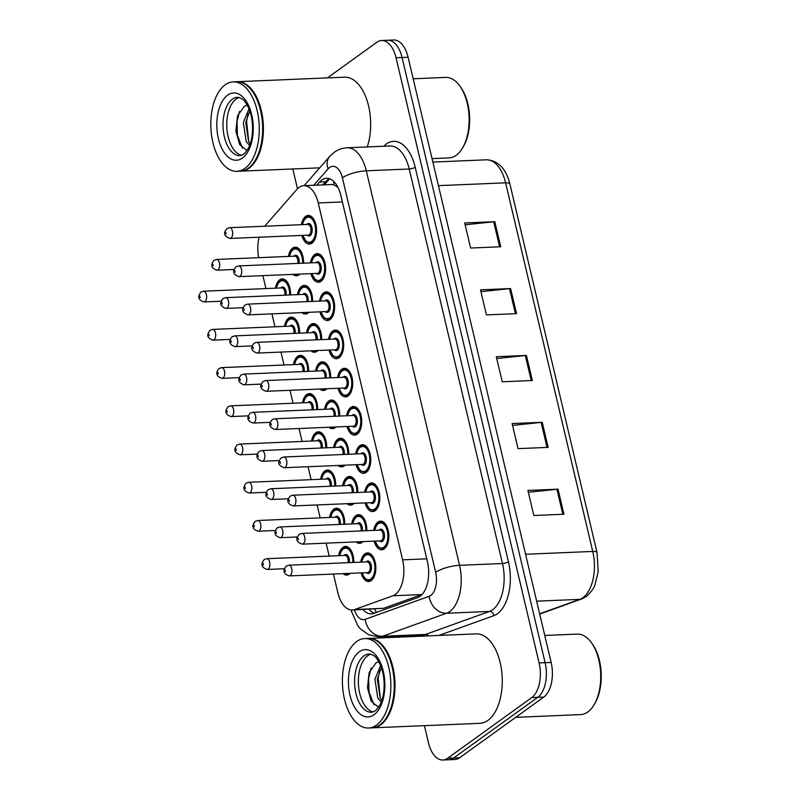 <?xml version="1.0" encoding="UTF-8"?>
<svg xmlns="http://www.w3.org/2000/svg" width="800" height="800" viewBox="0 0 800 800"><rect width="100%" height="100%" fill="white"/><g stroke="black" fill="none" stroke-linecap="round" stroke-linejoin="round"><path stroke-width="1.2" d="M275.41 288.18A14.33 7.74 87.6 0 1 279.64 279.87A14.33 7.74 87.6 0 1 282.2 278.93A14.33 7.74 87.6 0 1 290.54 294.93M284.44 326.39A14.33 7.74 87.6 0 1 288.67 318.08A14.33 7.74 87.6 0 1 291.23 317.15A14.33 7.74 87.6 0 1 299.58 333.15M302.51 402.82A14.33 7.74 87.6 0 1 306.74 394.52A14.33 7.74 87.6 0 1 309.3 393.58A14.33 7.74 87.6 0 1 317.64 409.58M311.54 441.04A14.33 7.74 87.6 0 1 315.78 432.73A14.33 7.74 87.6 0 1 318.33 431.79A14.33 7.74 87.6 0 1 326.68 447.8M320.58 479.26A14.33 7.74 87.6 0 1 324.81 470.95A14.33 7.74 87.6 0 1 327.37 470.01A14.33 7.74 87.6 0 1 335.71 486.01M329.61 517.47A14.33 7.74 87.6 0 1 333.84 509.16A14.33 7.74 87.6 0 1 336.4 508.22A14.33 7.74 87.6 0 1 344.74 524.23M293.48 364.61A14.33 7.74 87.6 0 1 297.71 356.3A14.33 7.74 87.6 0 1 300.27 355.36A14.33 7.74 87.6 0 1 308.61 371.37M350.09 573.35A14.33 7.74 87.6 0 1 349.2 574.13A14.33 7.74 87.6 0 1 346.64 575.06A14.33 7.74 87.6 0 1 343.06 573.65M338.64 555.69A14.33 7.74 87.6 0 1 342.88 547.38A14.33 7.74 87.6 0 1 345.44 546.44A14.33 7.74 87.6 0 1 353.78 562.44M299.86 274.09A14.33 7.74 87.6 0 1 298.97 274.87A14.33 7.74 87.6 0 1 296.42 275.8A14.33 7.74 87.6 0 1 292.83 274.39M288.42 256.43A14.33 7.74 87.6 0 1 292.65 248.12A14.33 7.74 87.6 0 1 295.21 247.18A14.33 7.74 87.6 0 1 303.55 263.18M308.9 312.31A14.33 7.74 87.6 0 1 308.01 313.08A14.33 7.74 87.6 0 1 305.45 314.02A14.33 7.74 87.6 0 1 301.87 312.6M297.45 294.64A14.33 7.74 87.6 0 1 301.69 286.33A14.33 7.74 87.6 0 1 304.24 285.4A14.33 7.74 87.6 0 1 312.59 301.4M317.93 350.52A14.33 7.74 87.6 0 1 317.04 351.3A14.33 7.74 87.6 0 1 314.48 352.24A14.33 7.74 87.6 0 1 310.9 350.82M306.49 332.86A14.33 7.74 87.6 0 1 310.72 324.55A14.33 7.74 87.6 0 1 313.28 323.61A14.33 7.74 87.6 0 1 321.62 339.62M336 426.96A14.33 7.74 87.6 0 1 335.11 427.73A14.33 7.74 87.6 0 1 332.55 428.67A14.33 7.74 87.6 0 1 328.97 427.25M324.55 409.29A14.33 7.74 87.6 0 1 328.79 400.98A14.33 7.74 87.6 0 1 331.35 400.04A14.33 7.74 87.6 0 1 339.69 416.05M326.97 388.74A14.33 7.74 87.6 0 1 326.08 389.51A14.33 7.74 87.6 0 1 323.52 390.45A14.33 7.74 87.6 0 1 319.94 389.04M315.52 371.07A14.33 7.74 87.6 0 1 319.75 362.77A14.33 7.74 87.6 0 1 322.31 361.83A14.33 7.74 87.6 0 1 330.65 377.83M363.1 541.6A14.33 7.74 87.6 0 1 362.21 542.38A14.33 7.74 87.6 0 1 359.65 543.32A14.33 7.74 87.6 0 1 356.07 541.9M351.66 523.94A14.33 7.74 87.6 0 1 355.89 515.63A14.33 7.74 87.6 0 1 358.45 514.69A14.33 7.74 87.6 0 1 366.79 530.69M354.07 503.39A14.33 7.74 87.6 0 1 353.18 504.16A14.33 7.74 87.6 0 1 350.62 505.1A14.33 7.74 87.6 0 1 347.04 503.68M342.62 485.72A14.33 7.74 87.6 0 1 346.85 477.41A14.33 7.74 87.6 0 1 349.41 476.47A14.33 7.74 87.6 0 1 357.76 492.48M345.03 465.17A14.33 7.74 87.6 0 1 344.14 465.95A14.33 7.74 87.6 0 1 341.58 466.88A14.33 7.74 87.6 0 1 338 465.47M333.59 447.51A14.33 7.74 87.6 0 1 337.82 439.2A14.33 7.74 87.6 0 1 340.38 438.26A14.33 7.74 87.6 0 1 348.72 454.26M360.69 562.15A14.33 7.74 87.6 0 1 364.92 553.84A14.33 7.74 87.6 0 1 367.48 552.91A14.33 7.74 87.6 0 1 375.6 564.46A14.33 7.74 87.6 0 1 371.24 580.59A14.33 7.74 87.6 0 1 368.69 581.53A14.33 7.74 87.6 0 1 361.14 572.89M301.43 224.68A14.33 7.74 87.6 0 1 305.66 216.37A14.33 7.74 87.6 0 1 308.22 215.43A14.33 7.74 87.6 0 1 316.34 226.99A14.33 7.74 87.6 0 1 311.99 243.12A14.33 7.74 87.6 0 1 309.43 244.06A14.33 7.74 87.6 0 1 301.88 235.41M310.46 262.89A14.33 7.74 87.6 0 1 314.7 254.58A14.33 7.74 87.6 0 1 317.25 253.65A14.33 7.74 87.6 0 1 325.37 265.2A14.33 7.74 87.6 0 1 321.02 281.33A14.33 7.74 87.6 0 1 318.46 282.27A14.33 7.74 87.6 0 1 310.92 273.63M319.5 301.11A14.33 7.74 87.6 0 1 323.73 292.8A14.33 7.74 87.6 0 1 326.29 291.86A14.33 7.74 87.6 0 1 334.41 303.42A14.33 7.74 87.6 0 1 330.05 319.55A14.33 7.74 87.6 0 1 327.49 320.49A14.33 7.74 87.6 0 1 319.95 311.84M337.57 377.54A14.33 7.74 87.6 0 1 341.8 369.23A14.33 7.74 87.6 0 1 344.36 368.29A14.33 7.74 87.6 0 1 352.48 379.85A14.33 7.74 87.6 0 1 348.12 395.98A14.33 7.74 87.6 0 1 345.56 396.92A14.33 7.74 87.6 0 1 338.02 388.27M328.53 339.32A14.33 7.74 87.6 0 1 332.76 331.02A14.33 7.74 87.6 0 1 335.32 330.08A14.33 7.74 87.6 0 1 343.44 341.63A14.33 7.74 87.6 0 1 339.09 357.76A14.33 7.74 87.6 0 1 336.53 358.7A14.33 7.74 87.6 0 1 328.98 350.06M364.67 492.19A14.33 7.74 87.6 0 1 368.9 483.88A14.33 7.74 87.6 0 1 371.46 482.94A14.33 7.74 87.6 0 1 379.58 494.5A14.33 7.74 87.6 0 1 375.22 510.63A14.33 7.74 87.6 0 1 372.66 511.57A14.33 7.74 87.6 0 1 365.12 502.92M355.63 453.97A14.33 7.74 87.6 0 1 359.87 445.66A14.33 7.74 87.6 0 1 362.42 444.72A14.33 7.74 87.6 0 1 370.54 456.28A14.33 7.74 87.6 0 1 366.19 472.41A14.33 7.74 87.6 0 1 363.63 473.35A14.33 7.74 87.6 0 1 356.08 464.71M346.6 415.76A14.33 7.74 87.6 0 1 350.83 407.45A14.33 7.74 87.6 0 1 353.39 406.51A14.33 7.74 87.6 0 1 361.51 418.06A14.33 7.74 87.6 0 1 357.15 434.2A14.33 7.74 87.6 0 1 354.6 435.13A14.33 7.74 87.6 0 1 347.05 426.49M373.7 530.4A14.33 7.74 87.6 0 1 377.93 522.09A14.33 7.74 87.6 0 1 380.49 521.16A14.33 7.74 87.6 0 1 388.61 532.71A14.33 7.74 87.6 0 1 384.26 548.84A14.33 7.74 87.6 0 1 381.7 549.78A14.33 7.74 87.6 0 1 374.15 541.14M333.43 574.05L337.85 592.74A26.86 14.51 -92.4 0 0 352.26 610L383.64 608.3L422.12 594.45M352.26 610A26.86 14.51 -92.4 0 0 354.66 609.52L392.86 595.77A26.86 14.51 -92.4 0 0 395.25 594.49A26.86 14.51 -92.4 0 0 402.6 559.84L318.24 202.95A26.86 14.51 -92.4 0 0 303.83 185.69A26.86 14.51 -92.4 0 0 296.82 189.5L264.72 226.22M337.92 187.28A8.95 4.84 -92.4 0 0 337.7 187.25L334.09 184.95L331.77 184.52L303.83 185.69M262.89 275.65L265.95 288.57M271.93 313.87L274.98 326.79M280.96 352.08L284.02 365.01M289.99 390.3L293.05 403.22M299.03 428.51L302.08 441.44M308.06 466.73L311.12 479.65M317.1 504.94L320.15 517.87M326.13 543.16L329.19 556.09M259.15 237.21A26.86 14.51 -92.4 0 0 258.68 257.68M327.42 77.91L376.83 42.27A26.86 14.51 87.6 0 1 381.63 40.51L387.65 40.25A26.86 14.51 87.6 0 1 402.06 57.51L545.12 662.68A26.86 14.51 87.6 0 1 537.77 697.33L453.67 757.99A26.86 14.51 87.6 0 1 448.87 759.75A26.86 14.51 87.6 0 0 453.67 757.99L537.77 697.33A26.86 14.51 87.6 0 0 545.12 662.68L402.06 57.51A26.86 14.51 87.6 0 0 387.65 40.25L393.68 40A26.86 14.51 87.6 0 1 408.09 57.26L551.14 662.43A26.86 14.51 87.6 0 1 543.79 697.08L459.69 757.73A26.86 14.51 87.6 0 1 454.89 759.49L442.85 760A26.86 14.51 87.6 0 1 428.44 742.74L424.4 725.66M465.12 224.8L493.7 221.77A7.16 2.02 -13.3 0 1 494.8 221.69L464.69 222.96L470.61 248.03L500.72 246.77L494.8 221.69M480.93 291.67L509.5 288.64A7.16 2.02 -13.3 0 1 510.6 288.56L480.49 289.83L486.42 314.9L516.53 313.64L510.6 288.56M528.35 492.28L556.93 489.25A7.16 2.02 -13.3 0 1 558.03 489.17L527.92 490.44L533.84 515.51L563.95 514.24L558.03 489.17M512.54 425.41L541.12 422.38A7.16 2.02 -13.3 0 1 542.22 422.3L512.11 423.57L518.04 448.64L548.15 447.37L542.22 422.3M496.74 358.54L525.31 355.51A7.16 2.02 -13.3 0 1 526.41 355.43L496.3 356.7L502.23 381.77L532.34 380.51L526.41 355.43M362.99 609.55A26.86 14.51 -92.4 0 0 371.35 613.86A26.86 14.51 -92.4 0 0 373.75 613.39L417.68 597.58A26.86 14.51 -92.4 0 0 420.08 596.29A26.86 14.51 -92.4 0 0 427.43 561.64L340.88 195.54A26.86 14.51 -92.4 0 0 326.48 178.28A26.86 14.51 -92.4 0 0 319.46 182.09L316.79 185.15M381.63 40.51A26.86 14.51 87.6 0 1 396.04 57.77L539.1 662.93A26.86 14.51 87.6 0 1 531.75 697.59L447.65 758.24A26.86 14.51 87.6 0 1 442.85 760M403.43 636.93L403.19 635.9M297.49 188.78L292.81 168.97M322.81 184.89L325.48 181.83A26.86 14.51 87.6 0 1 329.51 178.74M374.37 613.16A26.86 14.51 87.6 0 1 369.01 609.29M544.77 635.46L577.21 634.1A40.29 21.77 87.6 0 1 591.57 642.9L592.51 644.23A38.5 20.8 87.6 0 1 594.99 703.22L594.17 704.62A40.29 21.77 87.6 0 1 587.8 711.96A40.29 21.77 87.6 0 1 580.6 714.6L515.7 717.34M591.57 642.9A40.29 21.77 87.6 0 1 594.17 704.62M368.51 638.41A44.77 24.18 87.6 0 1 368.89 638.39A44.77 24.18 87.6 0 1 394.26 674.5A44.77 24.18 87.6 0 1 380.65 724.91A44.77 24.18 87.6 0 1 372.66 727.84A44.77 24.18 87.6 0 1 372.28 727.85M368.89 638.39L476.16 633.87A44.77 24.18 87.6 0 1 501.53 669.98A44.77 24.18 87.6 0 1 487.92 720.39A44.77 24.18 87.6 0 1 479.92 723.32L372.66 727.84M384.21 648.37A44.32 23.94 87.6 0 1 384.32 648.53A44.32 23.94 87.6 0 1 387.18 716.43A44.32 23.94 87.6 0 1 387.08 716.61M364.75 638.56L368.14 638.42A44.77 24.18 87.6 0 1 384.09 648.2A44.77 24.18 87.6 0 1 386.98 716.78A44.77 24.18 87.6 0 1 379.9 724.94A44.77 24.18 87.6 0 1 371.9 727.87L368.51 728.01A44.77 24.18 87.6 0 1 343.14 691.9A44.77 24.18 87.6 0 1 356.75 641.49A44.77 24.18 87.6 0 1 364.75 638.56A44.77 24.18 87.6 0 1 390.12 674.67A44.77 24.18 87.6 0 1 376.51 725.08A44.77 24.18 87.6 0 1 368.51 728.01M373.28 711.97A29.19 15.77 87.6 0 1 358.62 686.67A29.19 15.77 87.6 0 1 367.72 655.72A29.19 15.77 87.6 0 1 370.85 654.15M381.84 700.42L380.2 698.14L377.32 679.18L381.34 667.53M381.25 702.05L377.81 698.24L374.93 679.28L380.59 665.53M378.82 661.83L376.08 662.79L369.14 672.51L367.46 687.76L371.29 701.3L378.59 707.27M374.02 704.84L369 692.05L368.63 678.43L371.16 668.01M380.34 698.38L378.19 678.03L379.71 670.5M413.17 78.78L445.62 77.41A40.29 21.77 87.6 0 1 459.97 86.21L460.92 87.55A38.5 20.8 87.6 0 1 463.4 146.53L462.57 147.94A40.29 21.77 87.6 0 1 456.2 155.28A40.29 21.77 87.6 0 1 449.01 157.92L432.05 158.63M459.97 86.21A40.29 21.77 87.6 0 1 462.57 147.94M236.92 81.72A44.77 24.18 87.6 0 1 237.29 81.7A44.77 24.18 87.6 0 1 262.67 117.81A44.77 24.18 87.6 0 1 249.06 168.22A44.77 24.18 87.6 0 1 241.06 171.15A44.77 24.18 87.6 0 1 240.68 171.16M237.29 81.7L344.56 77.18A44.77 24.18 87.6 0 1 367.04 100.46A44.77 24.18 87.6 0 1 367.25 146.94M252.61 91.68A44.32 23.94 87.6 0 1 252.73 91.85A44.32 23.94 87.6 0 1 255.59 159.75A44.32 23.94 87.6 0 1 255.48 159.92M233.15 81.88L236.54 81.73A44.77 24.18 87.6 0 1 252.49 91.51A44.77 24.18 87.6 0 1 255.38 160.1A44.77 24.18 87.6 0 1 248.3 168.25A44.77 24.18 87.6 0 1 240.31 171.18L236.92 171.33A44.77 24.18 87.6 0 1 211.55 135.22A44.77 24.18 87.6 0 1 225.16 84.81A44.77 24.18 87.6 0 1 233.15 81.88A44.77 24.18 87.6 0 1 258.53 117.99A44.77 24.18 87.6 0 1 244.92 168.39A44.77 24.18 87.6 0 1 236.92 171.33M241.69 155.28A29.19 15.77 87.6 0 1 227.02 129.98A29.19 15.77 87.6 0 1 236.12 99.03A29.19 15.77 87.6 0 1 239.25 97.46M250.24 143.73L248.6 141.46L245.73 122.49L249.75 110.84M249.66 145.36L246.21 141.56L243.34 122.59L248.99 108.85M247.23 105.14L244.48 106.1L237.54 115.82L235.86 131.08L239.7 144.62L247 150.59M242.42 148.15L237.41 135.36L237.04 121.75L239.56 111.32M248.74 141.69L246.6 121.35L248.11 113.82M421.84 594.55L392.86 595.77M333.67 181.37A26.86 19.65 41.2 0 0 334.09 184.95M374.72 609.05A26.86 22.29 70.2 0 0 376.41 612.43M426.76 558.82L402.6 559.84M383.64 608.3L354.66 609.52M342.39 201.93L318.24 202.95M539.64 613.79L579.75 599.36A35.81 19.35 -92.4 0 0 582.94 597.65A35.81 19.35 -92.4 0 0 592.74 551.44A8.95 2.53 -13.3 0 1 597.03 552.57L598.19 571.96L594.86 585.08C594.15 588.05 591.26 591.88 586.2 596.55L581.6 598.99L539.71 614.07M581.6 598.99A8.95 7.43 70.2 0 1 579.75 599.36L536.66 601.17M525.57 554.27L592.74 551.44L505.6 182.83A35.81 19.35 -92.4 0 0 486.39 159.81C498.08 160.42 505.91 168.47 509.89 183.96A8.95 2.53 166.7 0 0 505.6 182.83L438.44 185.65M408.09 57.26L396.04 57.77M551.14 662.43L539.1 662.93M543.79 697.08L531.75 697.59M459.69 757.73L447.65 758.24M525.31 355.51L531.23 380.55M541.12 422.38L547.04 447.42M556.93 489.25L562.84 514.29M509.5 288.64L515.42 313.68M493.7 221.77L499.62 246.81M354.45 609.91A17.91 9.67 -92.4 0 0 365.18 619.33L429.16 596.3A17.91 9.67 -92.4 0 0 430.75 595.45A17.91 9.67 -92.4 0 0 435.66 572.34L342.39 177.81A17.91 9.67 -92.4 0 0 329.59 167.48A17.91 9.67 -92.4 0 0 328.11 168.84L313.75 185.27M342.39 177.81A17.91 5.05 166.7 0 1 366.3 170.8L459.56 565.32A35.81 19.35 87.6 0 1 449.76 611.53A35.81 19.35 87.6 0 1 446.57 613.24L489.47 611.43A35.81 19.35 -92.4 0 0 492.67 609.72A35.81 19.35 -92.4 0 0 502.47 563.52L409.21 168.99A35.81 19.35 -92.4 0 0 390 145.98L347.09 147.78A35.81 19.35 87.6 0 1 366.3 170.8L409.21 168.99A4.48 1.26 -13.3 0 0 415.18 167.23L508.45 561.76A4.48 1.26 -13.3 0 1 502.47 563.52L459.56 565.32A17.91 5.05 166.7 0 0 435.66 572.34M347.09 147.78C342.36 148.02 338.05 149.54 334.17 152.33L329.68 156.43A17.91 13.1 41.2 0 0 328.11 168.84M508.45 561.76A40.29 21.77 87.6 0 1 497.42 613.74A40.29 21.77 87.6 0 1 493.83 615.67L438.89 635.44M417.31 636.35A40.29 21.77 87.6 0 1 416.09 635.36M383.8 146.24A40.29 21.77 87.6 0 1 415.18 167.23M429.16 596.3A17.91 14.86 70.2 0 0 446.57 613.24L382.59 636.27L425.49 634.46L489.47 611.43A4.48 3.71 -109.8 0 1 493.83 615.67M365.18 619.33A17.91 14.86 70.2 0 0 382.59 636.27A35.81 19.35 87.6 0 1 379.38 636.9L422.29 635.1A35.81 19.35 -92.4 0 0 425.49 634.46A4.48 3.71 -109.8 0 1 428.56 635.87M352.02 610A17.91 5.05 166.7 0 0 351.6 611.63L357.84 625.74L360.34 628.76L368.89 634.9L379.38 636.9M325.48 181.83L319.46 182.09M386.73 545.87A13.43 7.26 87.6 0 1 384.81 547.98A13.43 7.26 87.6 0 1 382.41 548.85L378.38 547.15L375.04 541.1M375.21 541.09A12.53 6.77 -92.4 0 0 383.86 547.17A12.53 6.77 -92.4 0 0 387.29 531A12.53 6.77 -92.4 0 0 378.33 523.77A12.53 6.77 -92.4 0 0 374.76 530.36M379.13 530.18A6.27 3.39 87.6 0 1 379.71 529.62A6.27 3.39 87.6 0 1 384.19 533.23A6.27 3.39 87.6 0 1 382.48 541.32A6.27 3.39 87.6 0 1 379.58 540.91M302.28 544.16L380.57 540.87A5.37 2.9 -92.4 0 0 381.53 540.52A5.37 2.9 -92.4 0 0 383.16 534.47A5.37 2.9 -92.4 0 0 380.12 530.13L301.83 533.43A5.37 2.9 87.6 0 1 304.87 537.76A5.37 2.9 87.6 0 1 303.24 543.81A5.37 2.9 87.6 0 1 302.28 544.16C293.78 541.2 297.31 536.73 299.24 534.33L301.83 533.43M298.09 538.12L298.49 539.79L298.09 538.12M378.88 522.9A13.43 7.26 87.6 0 1 381.28 522.02A13.43 7.26 87.6 0 1 385.83 524.63M365.87 554.65A13.43 7.26 87.6 0 1 368.27 553.77A13.43 7.26 87.6 0 1 372.82 556.38M373.72 577.62A13.43 7.26 87.6 0 1 371.8 579.72A13.43 7.26 87.6 0 1 369.4 580.6L371.34 580.52M362.2 572.84A12.53 6.77 -92.4 0 0 370.85 578.92A12.53 6.77 -92.4 0 0 374.28 562.75A12.53 6.77 -92.4 0 0 365.32 555.52A12.53 6.77 -92.4 0 0 361.74 562.11M366.12 561.92A6.27 3.39 87.6 0 1 366.7 561.37A6.27 3.39 87.6 0 1 371.18 564.98A6.27 3.39 87.6 0 1 369.47 573.07A6.27 3.39 87.6 0 1 366.57 572.66M367.56 572.62A5.37 2.9 -92.4 0 0 368.52 572.27A5.37 2.9 -92.4 0 0 370.15 566.22A5.37 2.9 -92.4 0 0 367.1 561.88L288.82 565.18A5.37 2.9 87.6 0 1 291.86 569.51A5.37 2.9 87.6 0 1 290.23 575.56A5.37 2.9 87.6 0 1 289.27 575.91L367.56 572.62M285.48 571.54L285.08 569.87L285.48 571.54M343.83 548.18A13.43 7.26 87.6 0 1 346.23 547.3A13.43 7.26 87.6 0 1 350.78 549.92M352.8 562.49A12.53 6.77 -92.4 0 0 343.27 549.05A12.53 6.77 -92.4 0 0 339.7 555.64M344.07 555.46A6.27 3.39 87.6 0 1 344.66 554.9A6.27 3.39 87.6 0 1 348.23 556.19A6.27 3.39 87.6 0 1 349.33 562.63M267.23 569.45C261.46 567.56 260.44 564.28 264.18 559.61L266.77 558.71A5.37 2.9 87.6 0 1 269.82 563.05A5.37 2.9 87.6 0 1 268.19 569.1A5.37 2.9 87.6 0 1 267.23 569.45L284.35 568.73M263.43 565.07L263.04 563.4L263.43 565.07M348.06 562.68A5.37 2.9 -92.4 0 0 345.06 555.42L266.77 558.71M349.59 573.37A13.43 7.26 87.6 0 1 347.36 574.14L349.29 574.06M377.69 507.65A13.43 7.26 87.6 0 1 375.78 509.76A13.43 7.26 87.6 0 1 373.38 510.64L369.35 508.93L366 502.88M366.17 502.88A12.53 6.77 -92.4 0 0 374.83 508.96A12.53 6.77 -92.4 0 0 378.26 492.78A12.53 6.77 -92.4 0 0 369.29 485.55A12.53 6.77 -92.4 0 0 365.72 492.14M370.09 491.96A6.27 3.39 87.6 0 1 370.68 491.4A6.27 3.39 87.6 0 1 375.16 495.02A6.27 3.39 87.6 0 1 373.44 503.1A6.27 3.39 87.6 0 1 370.54 502.69M293.25 505.95L371.53 502.65A5.37 2.9 -92.4 0 0 372.49 502.3A5.37 2.9 -92.4 0 0 374.13 496.25A5.37 2.9 -92.4 0 0 371.08 491.92L292.8 495.21A5.37 2.9 87.6 0 1 295.84 499.55A5.37 2.9 87.6 0 1 294.21 505.6A5.37 2.9 87.6 0 1 293.25 505.95C284.74 502.98 288.28 498.51 290.21 496.11L292.8 495.21M289.06 499.9L289.46 501.58L289.06 499.9M369.85 484.68A13.43 7.26 87.6 0 1 372.25 483.8A13.43 7.26 87.6 0 1 376.8 486.42M368.66 469.44A13.43 7.26 87.6 0 1 366.74 471.54A13.43 7.26 87.6 0 1 364.34 472.42L360.31 470.72L356.97 464.67M357.14 464.66A12.53 6.77 -92.4 0 0 365.79 470.74A12.53 6.77 -92.4 0 0 369.22 454.57A12.53 6.77 -92.4 0 0 360.26 447.34A12.53 6.77 -92.4 0 0 356.69 453.93M361.06 453.74A6.27 3.39 87.6 0 1 361.64 453.19A6.27 3.39 87.6 0 1 366.13 456.8A6.27 3.39 87.6 0 1 364.41 464.89A6.27 3.39 87.6 0 1 361.51 464.48M284.21 467.73L362.5 464.44A5.37 2.9 -92.4 0 0 363.46 464.08A5.37 2.9 -92.4 0 0 365.09 458.04A5.37 2.9 -92.4 0 0 362.05 453.7L283.76 457A5.37 2.9 87.6 0 1 286.81 461.33A5.37 2.9 87.6 0 1 285.17 467.38A5.37 2.9 87.6 0 1 284.21 467.73C275.71 464.76 279.25 460.29 281.17 457.9L283.76 457M280.03 461.69L280.42 463.36L280.03 461.69M360.82 446.47A13.43 7.26 87.6 0 1 363.21 445.59A13.43 7.26 87.6 0 1 367.76 448.2M359.63 431.22A13.43 7.26 87.6 0 1 357.71 433.33A13.43 7.26 87.6 0 1 355.31 434.21L351.28 432.5L347.94 426.45M348.11 426.45A12.53 6.77 -92.4 0 0 356.76 432.52A12.53 6.77 -92.4 0 0 360.19 416.35A12.53 6.77 -92.4 0 0 351.23 409.12A12.53 6.77 -92.4 0 0 347.65 415.71M352.02 415.53A6.27 3.39 87.6 0 1 352.61 414.97A6.27 3.39 87.6 0 1 357.09 418.59A6.27 3.39 87.6 0 1 355.38 426.67A6.27 3.39 87.6 0 1 352.48 426.26M275.18 429.52L353.47 426.22A5.37 2.9 -92.4 0 0 354.43 425.87A5.37 2.9 -92.4 0 0 356.06 419.82A5.37 2.9 -92.4 0 0 353.01 415.49L274.73 418.78A5.37 2.9 87.6 0 1 277.77 423.12A5.37 2.9 87.6 0 1 276.14 429.16A5.37 2.9 87.6 0 1 275.18 429.52C266.67 426.55 270.21 422.08 272.14 419.68L274.73 418.78M270.99 423.47L271.39 425.14L270.99 423.47M351.78 408.25A13.43 7.26 87.6 0 1 354.18 407.37A13.43 7.26 87.6 0 1 358.73 409.99M350.59 393A13.43 7.26 87.6 0 1 348.68 395.11A13.43 7.26 87.6 0 1 346.28 395.99L342.25 394.29L338.9 388.24M339.07 388.23A12.53 6.77 -92.4 0 0 347.73 394.31A12.53 6.77 -92.4 0 0 351.16 378.14A12.53 6.77 -92.4 0 0 342.19 370.9A12.53 6.77 -92.4 0 0 338.62 377.5M342.99 377.31A6.27 3.39 87.6 0 1 343.58 376.75A6.27 3.39 87.6 0 1 348.06 380.37A6.27 3.39 87.6 0 1 346.34 388.46A6.27 3.39 87.6 0 1 343.44 388.05M266.15 391.3L344.43 388A5.37 2.9 -92.4 0 0 345.39 387.65A5.37 2.9 -92.4 0 0 347.03 381.6A5.37 2.9 -92.4 0 0 343.98 377.27L265.69 380.57A5.37 2.9 87.6 0 1 268.74 384.9A5.37 2.9 87.6 0 1 267.11 390.95A5.37 2.9 87.6 0 1 266.15 391.3C257.64 388.33 261.18 383.86 263.1 381.47L265.69 380.57M261.96 385.26L262.35 386.93L261.96 385.26M342.75 370.04A13.43 7.26 87.6 0 1 345.15 369.16A13.43 7.26 87.6 0 1 349.7 371.77M356.84 516.43A13.43 7.26 87.6 0 1 359.24 515.55A13.43 7.26 87.6 0 1 363.79 518.17M365.81 530.74A12.53 6.77 -92.4 0 0 356.28 517.3A12.53 6.77 -92.4 0 0 352.71 523.89M357.08 523.71A6.27 3.39 87.6 0 1 357.67 523.15A6.27 3.39 87.6 0 1 361.24 524.44A6.27 3.39 87.6 0 1 362.34 530.88M280.24 537.7C274.47 535.81 273.46 532.53 277.19 527.86L279.78 526.96A5.37 2.9 87.6 0 1 282.83 531.3A5.37 2.9 87.6 0 1 281.2 537.35A5.37 2.9 87.6 0 1 280.24 537.7L297.36 536.98M276.44 533.32L276.05 531.65L276.44 533.32M361.07 530.94A5.37 2.9 -92.4 0 0 358.07 523.67L279.78 526.96M362.6 541.62A13.43 7.26 87.6 0 1 360.37 542.39L362.31 542.31M347.8 478.22A13.43 7.26 87.6 0 1 350.2 477.34A13.43 7.26 87.6 0 1 354.75 479.95M356.78 492.52A12.53 6.77 -92.4 0 0 347.25 479.08A12.53 6.77 -92.4 0 0 343.68 485.68M348.05 485.49A6.27 3.39 87.6 0 1 348.63 484.94A6.27 3.39 87.6 0 1 352.2 486.23A6.27 3.39 87.6 0 1 353.3 492.67M271.2 499.48C265.44 497.59 264.42 494.31 268.16 489.65L270.75 488.75A5.37 2.9 87.6 0 1 273.8 493.08A5.37 2.9 87.6 0 1 272.16 499.13A5.37 2.9 87.6 0 1 271.2 499.48L288.33 498.76M267.41 495.11L267.02 493.44L267.41 495.11M352.04 492.72A5.37 2.9 -92.4 0 0 349.04 485.45L270.75 488.75M353.57 503.41A13.43 7.26 87.6 0 1 351.33 504.17L353.27 504.09M338.77 440A13.43 7.26 87.6 0 1 341.17 439.12A13.43 7.26 87.6 0 1 345.72 441.74M347.74 454.3A12.53 6.77 -92.4 0 0 338.22 440.87A12.53 6.77 -92.4 0 0 334.64 447.46M339.01 447.28A6.27 3.39 87.6 0 1 339.6 446.72A6.27 3.39 87.6 0 1 343.17 448.01A6.27 3.39 87.6 0 1 344.27 454.45M262.17 461.27C256.4 459.38 255.39 456.1 259.13 451.43L261.72 450.53A5.37 2.9 87.6 0 1 264.76 454.87A5.37 2.9 87.6 0 1 263.13 460.91A5.37 2.9 87.6 0 1 262.17 461.27L279.29 460.55M258.38 456.89L257.98 455.22L258.38 456.89M343 454.5A5.37 2.9 -92.4 0 0 340 447.24L261.72 450.53M344.53 465.19A13.43 7.26 87.6 0 1 342.3 465.96L344.24 465.88M334.79 509.97A13.43 7.26 87.6 0 1 337.19 509.09A13.43 7.26 87.6 0 1 341.74 511.7M343.77 524.27A12.53 6.77 -92.4 0 0 334.24 510.83A12.53 6.77 -92.4 0 0 330.67 517.43M335.04 517.24A6.27 3.39 87.6 0 1 335.62 516.69A6.27 3.39 87.6 0 1 339.19 517.98A6.27 3.39 87.6 0 1 340.29 524.42M258.19 531.23C252.42 529.34 251.41 526.06 255.15 521.4L257.74 520.5A5.37 2.9 87.6 0 1 260.78 524.83A5.37 2.9 87.6 0 1 259.15 530.88A5.37 2.9 87.6 0 1 258.19 531.23L275.32 530.51M254.4 526.86L254 525.19L254.4 526.86M339.02 524.47A5.37 2.9 -92.4 0 0 336.03 517.2L257.74 520.5M325.76 471.75A13.43 7.26 87.6 0 1 328.16 470.87A13.43 7.26 87.6 0 1 332.71 473.49M334.73 486.05A12.53 6.77 -92.4 0 0 325.2 472.62A12.53 6.77 -92.4 0 0 321.63 479.21M326 479.03A6.27 3.39 87.6 0 1 326.59 478.47A6.27 3.39 87.6 0 1 330.16 479.76A6.27 3.39 87.6 0 1 331.26 486.2M249.16 493.02C243.39 491.13 242.38 487.85 246.12 483.18L248.71 482.28A5.37 2.9 87.6 0 1 251.75 486.61A5.37 2.9 87.6 0 1 250.12 492.66A5.37 2.9 87.6 0 1 249.16 493.02L266.28 492.29M245.37 488.64L244.97 486.97L245.37 488.64M329.99 486.25A5.37 2.9 -92.4 0 0 326.99 478.99L248.71 482.28M316.73 433.54A13.43 7.26 87.6 0 1 319.13 432.66A13.43 7.26 87.6 0 1 323.68 435.27M325.7 447.84A12.53 6.77 -92.4 0 0 316.17 434.4A12.53 6.77 -92.4 0 0 312.6 441M316.97 440.81A6.27 3.39 87.6 0 1 317.55 440.25A6.27 3.39 87.6 0 1 321.12 441.55A6.27 3.39 87.6 0 1 322.23 447.98M240.12 454.8C234.36 452.91 233.34 449.63 237.08 444.97L239.67 444.07A5.37 2.9 87.6 0 1 242.72 448.4A5.37 2.9 87.6 0 1 241.08 454.45A5.37 2.9 87.6 0 1 240.12 454.8L257.25 454.08M236.33 450.43L235.94 448.76L236.33 450.43M320.96 448.04A5.37 2.9 -92.4 0 0 317.96 440.77L239.67 444.07M307.69 395.32A13.43 7.26 87.6 0 1 310.09 394.44A13.43 7.26 87.6 0 1 314.64 397.05M316.67 409.62A12.53 6.77 -92.4 0 0 307.14 396.19A12.53 6.77 -92.4 0 0 303.56 402.78M307.94 402.6A6.27 3.39 87.6 0 1 308.52 402.04A6.27 3.39 87.6 0 1 312.09 403.33A6.27 3.39 87.6 0 1 313.19 409.77M231.09 416.58C225.32 414.69 224.31 411.42 228.05 406.75L230.64 405.85A5.37 2.9 87.6 0 1 233.68 410.18A5.37 2.9 87.6 0 1 232.05 416.23A5.37 2.9 87.6 0 1 231.09 416.58L248.22 415.86M227.3 412.21L226.9 410.54L227.3 412.21M311.92 409.82A5.37 2.9 -92.4 0 0 308.92 402.55L230.64 405.85M363.95 655.87A29.19 15.77 87.6 0 1 369.17 653.96C376 655.37 377.11 658.98 380.1 664.38C382.46 669.7 383.8 675.86 384.11 682.84C384.43 695.85 381.47 705.22 375.21 710.93L371.62 712.3A29.19 15.77 87.6 0 1 355.08 688.75A29.19 15.77 87.6 0 1 363.95 655.87M359.2 651.85A33.67 18.19 87.6 0 1 383.28 671.28A33.67 18.19 87.6 0 1 374.06 714.72A33.67 18.19 87.6 0 1 349.99 695.29A33.67 18.19 87.6 0 1 359.2 651.85M232.36 99.19A29.19 15.77 87.6 0 1 237.57 97.28C244.41 98.68 245.51 102.3 248.5 107.7C250.86 113.02 252.2 119.17 252.51 126.16C252.84 139.17 249.87 148.53 243.61 154.25L240.03 155.61A29.19 15.77 87.6 0 1 223.48 132.06A29.19 15.77 87.6 0 1 232.36 99.19M227.61 95.17A33.67 18.19 87.6 0 1 251.68 114.6A33.67 18.19 87.6 0 1 242.47 158.03A33.67 18.19 87.6 0 1 218.39 138.61A33.67 18.19 87.6 0 1 227.61 95.17M329.74 401.79A13.43 7.26 87.6 0 1 332.14 400.91A13.43 7.26 87.6 0 1 336.69 403.52M338.71 416.09A12.53 6.77 -92.4 0 0 329.18 402.65A12.53 6.77 -92.4 0 0 325.61 409.25M329.98 409.06A6.27 3.39 87.6 0 1 330.56 408.5A6.27 3.39 87.6 0 1 334.13 409.8A6.27 3.39 87.6 0 1 335.24 416.23M253.14 423.05C247.37 421.16 246.35 417.88 250.09 413.22L252.68 412.32A5.37 2.9 87.6 0 1 255.73 416.65A5.37 2.9 87.6 0 1 254.09 422.7A5.37 2.9 87.6 0 1 253.14 423.05L270.26 422.33M249.34 418.68L248.95 417.01L249.34 418.68M333.97 416.29A5.37 2.9 -92.4 0 0 330.97 409.02L252.68 412.32M335.5 426.98A13.43 7.26 87.6 0 1 333.27 427.74L335.2 427.66M341.56 354.79A13.43 7.26 87.6 0 1 339.64 356.9A13.43 7.26 87.6 0 1 337.24 357.78L333.21 356.07L329.87 350.02M330.04 350.01A12.53 6.77 -92.4 0 0 338.69 356.09A12.53 6.77 -92.4 0 0 342.12 339.92A12.53 6.77 -92.4 0 0 333.16 332.69A12.53 6.77 -92.4 0 0 329.59 339.28M333.96 339.1A6.27 3.39 87.6 0 1 334.54 338.54A6.27 3.39 87.6 0 1 339.02 342.16A6.27 3.39 87.6 0 1 337.31 350.24A6.27 3.39 87.6 0 1 334.41 349.83M257.11 353.08L335.4 349.79A5.37 2.9 -92.4 0 0 336.36 349.44A5.37 2.9 -92.4 0 0 337.99 343.39A5.37 2.9 -92.4 0 0 334.95 339.05L256.66 342.35A5.37 2.9 87.6 0 1 259.71 346.68A5.37 2.9 87.6 0 1 258.07 352.73A5.37 2.9 87.6 0 1 257.11 353.08C248.61 350.12 252.14 345.65 254.07 343.25L256.66 342.35M252.93 347.04L253.32 348.71L252.93 347.04M333.71 331.82A13.43 7.26 87.6 0 1 336.11 330.94A13.43 7.26 87.6 0 1 340.66 333.55M332.52 316.57A13.43 7.26 87.6 0 1 330.61 318.68A13.43 7.26 87.6 0 1 328.21 319.56L324.18 317.85L320.84 311.81M321 311.8A12.53 6.77 -92.4 0 0 329.66 317.88A12.53 6.77 -92.4 0 0 333.09 301.7A12.53 6.77 -92.4 0 0 324.13 294.47A12.53 6.77 -92.4 0 0 320.55 301.06M324.92 300.88A6.27 3.39 87.6 0 1 325.51 300.32A6.27 3.39 87.6 0 1 329.99 303.94A6.27 3.39 87.6 0 1 328.27 312.03A6.27 3.39 87.6 0 1 325.37 311.61M248.08 314.87L326.36 311.57A5.37 2.9 -92.4 0 0 327.32 311.22A5.37 2.9 -92.4 0 0 328.96 305.17A5.37 2.9 -92.4 0 0 325.91 300.84L247.63 304.13A5.37 2.9 87.6 0 1 250.67 308.47A5.37 2.9 87.6 0 1 249.04 314.52A5.37 2.9 87.6 0 1 248.08 314.87C239.57 311.9 243.11 307.43 245.04 305.04L247.63 304.13M243.89 308.82L244.29 310.5L243.89 308.82M324.68 293.6A13.43 7.26 87.6 0 1 327.08 292.72A13.43 7.26 87.6 0 1 331.63 295.34M323.49 278.36A13.43 7.26 87.6 0 1 321.57 280.46A13.43 7.26 87.6 0 1 319.18 281.34L315.14 279.64L311.8 273.59M311.97 273.58A12.53 6.77 -92.4 0 0 320.62 279.66A12.53 6.77 -92.4 0 0 324.05 263.49A12.53 6.77 -92.4 0 0 315.09 256.26A12.53 6.77 -92.4 0 0 311.52 262.85M315.89 262.66A6.27 3.39 87.6 0 1 316.47 262.11A6.27 3.39 87.6 0 1 320.96 265.72A6.27 3.39 87.6 0 1 319.24 273.81A6.27 3.39 87.6 0 1 316.34 273.4M239.04 276.65L317.33 273.36A5.37 2.9 -92.4 0 0 318.29 273.01A5.37 2.9 -92.4 0 0 319.92 266.96A5.37 2.9 -92.4 0 0 316.88 262.62L238.59 265.92A5.37 2.9 87.6 0 1 241.64 270.25A5.37 2.9 87.6 0 1 240 276.3A5.37 2.9 87.6 0 1 239.04 276.65C230.54 273.69 234.08 269.21 236 266.82L238.59 265.92M234.86 270.61L235.25 272.28L234.86 270.61M315.65 255.39A13.43 7.26 87.6 0 1 318.05 254.51A13.43 7.26 87.6 0 1 322.6 257.12M314.46 240.14A13.43 7.26 87.6 0 1 312.54 242.25A13.43 7.26 87.6 0 1 310.14 243.13L306.11 241.42L302.77 235.37M302.94 235.37A12.53 6.77 -92.4 0 0 311.59 241.44A12.53 6.77 -92.4 0 0 315.02 225.27A12.53 6.77 -92.4 0 0 306.06 218.04A12.53 6.77 -92.4 0 0 302.48 224.63M306.86 224.45A6.27 3.39 87.6 0 1 307.44 223.89A6.27 3.39 87.6 0 1 311.92 227.51A6.27 3.39 87.6 0 1 310.21 235.59A6.27 3.39 87.6 0 1 307.31 235.18M230.01 238.44L308.3 235.14A5.37 2.9 -92.4 0 0 309.26 234.79A5.37 2.9 -92.4 0 0 310.89 228.74A5.37 2.9 -92.4 0 0 307.84 224.41L229.56 227.7A5.37 2.9 87.6 0 1 232.6 232.04A5.37 2.9 87.6 0 1 230.97 238.09A5.37 2.9 87.6 0 1 230.01 238.44C221.51 235.47 225.04 231 226.97 228.6L229.56 227.7M225.82 232.39L226.22 234.06L225.82 232.39M306.61 217.17A13.43 7.26 87.6 0 1 309.01 216.29A13.43 7.26 87.6 0 1 313.56 218.91M320.7 363.57A13.43 7.26 87.6 0 1 323.1 362.69A13.43 7.26 87.6 0 1 327.65 365.3M329.68 377.87A12.53 6.77 -92.4 0 0 320.15 364.44A12.53 6.77 -92.4 0 0 316.58 371.03M320.95 370.85A6.27 3.39 87.6 0 1 321.53 370.29A6.27 3.39 87.6 0 1 325.1 371.58A6.27 3.39 87.6 0 1 326.2 378.02M244.1 384.83C238.33 382.94 237.32 379.67 241.06 375L243.65 374.1A5.37 2.9 87.6 0 1 246.69 378.43A5.37 2.9 87.6 0 1 245.06 384.48A5.37 2.9 87.6 0 1 244.1 384.83L261.23 384.11M240.31 380.46L239.91 378.79L240.31 380.46M324.93 378.07A5.37 2.9 -92.4 0 0 321.94 370.8L243.65 374.1M326.46 388.76A13.43 7.26 87.6 0 1 324.23 389.53L326.17 389.44M311.67 325.35A13.43 7.26 87.6 0 1 314.07 324.47A13.43 7.26 87.6 0 1 318.62 327.09M320.64 339.66A12.53 6.77 -92.4 0 0 311.11 326.22A12.53 6.77 -92.4 0 0 307.54 332.81M311.91 332.63A6.27 3.39 87.6 0 1 312.5 332.07A6.27 3.39 87.6 0 1 316.07 333.36A6.27 3.39 87.6 0 1 317.17 339.8M235.07 346.62C229.3 344.73 228.29 341.45 232.03 336.79L234.62 335.88A5.37 2.9 87.6 0 1 237.66 340.22A5.37 2.9 87.6 0 1 236.03 346.27A5.37 2.9 87.6 0 1 235.07 346.62L252.19 345.9M231.28 342.25L230.88 340.57L231.28 342.25M315.9 339.86A5.37 2.9 -92.4 0 0 312.9 332.59L234.62 335.88M317.43 350.55A13.43 7.26 87.6 0 1 315.2 351.31L317.14 351.23M302.64 287.14A13.43 7.26 87.6 0 1 305.03 286.26A13.43 7.26 87.6 0 1 309.58 288.87M311.61 301.44A12.53 6.77 -92.4 0 0 302.08 288.01A12.53 6.77 -92.4 0 0 298.51 294.6M302.88 294.41A6.27 3.39 87.6 0 1 303.46 293.86A6.27 3.39 87.6 0 1 307.03 295.15A6.27 3.39 87.6 0 1 308.13 301.59M226.03 308.4C220.27 306.51 219.25 303.23 222.99 298.57L225.58 297.67A5.37 2.9 87.6 0 1 228.63 302A5.37 2.9 87.6 0 1 226.99 308.05A5.37 2.9 87.6 0 1 226.03 308.4L243.16 307.68M222.24 304.03L221.85 302.36L222.24 304.03M306.87 301.64A5.37 2.9 -92.4 0 0 303.87 294.37L225.58 297.67M308.4 312.33A13.43 7.26 87.6 0 1 306.16 313.09L308.1 313.01M293.6 248.92A13.43 7.26 87.6 0 1 296 248.04A13.43 7.26 87.6 0 1 300.55 250.66M302.58 263.23A12.53 6.77 -92.4 0 0 293.05 249.79A12.53 6.77 -92.4 0 0 289.47 256.38M293.84 256.2A6.27 3.39 87.6 0 1 294.43 255.64A6.27 3.39 87.6 0 1 298 256.93A6.27 3.39 87.6 0 1 299.1 263.37M217 270.19C211.23 268.3 210.22 265.02 213.96 260.35L216.55 259.45A5.37 2.9 87.6 0 1 219.59 263.79A5.37 2.9 87.6 0 1 217.96 269.84A5.37 2.9 87.6 0 1 217 270.19L234.12 269.47M213.21 265.81L212.81 264.14L213.21 265.81M297.83 263.42A5.37 2.9 -92.4 0 0 294.83 256.16L216.55 259.45M299.36 274.11A13.43 7.26 87.6 0 1 297.13 274.88L299.07 274.8M298.66 357.1A13.43 7.26 87.6 0 1 301.06 356.22A13.43 7.26 87.6 0 1 305.61 358.84M307.63 371.41A12.53 6.77 -92.4 0 0 298.1 357.97A12.53 6.77 -92.4 0 0 294.53 364.56M298.9 364.38A6.27 3.39 87.6 0 1 299.49 363.82A6.27 3.39 87.6 0 1 303.06 365.11A6.27 3.39 87.6 0 1 304.16 371.55M222.06 378.37C216.29 376.48 215.28 373.2 219.01 368.53L221.6 367.63A5.37 2.9 87.6 0 1 224.65 371.97A5.37 2.9 87.6 0 1 223.02 378.02A5.37 2.9 87.6 0 1 222.06 378.37L239.18 377.65M218.26 374L217.87 372.32L218.26 374M302.89 371.61A5.37 2.9 -92.4 0 0 299.89 364.34L221.6 367.63M289.62 318.89A13.43 7.26 87.6 0 1 292.02 318.01A13.43 7.26 87.6 0 1 296.57 320.62M298.6 333.19A12.53 6.77 -92.4 0 0 289.07 319.76A12.53 6.77 -92.4 0 0 285.5 326.35M289.87 326.16A6.27 3.39 87.6 0 1 290.45 325.61A6.27 3.39 87.6 0 1 294.02 326.9A6.27 3.39 87.6 0 1 295.12 333.34M213.02 340.15C207.26 338.26 206.24 334.98 209.98 330.32L212.57 329.42A5.37 2.9 87.6 0 1 215.62 333.75A5.37 2.9 87.6 0 1 213.98 339.8A5.37 2.9 87.6 0 1 213.02 340.15L230.15 339.43M209.23 335.78L208.84 334.11L209.23 335.78M293.86 333.39A5.37 2.9 -92.4 0 0 290.86 326.12L212.57 329.42M280.59 280.67A13.43 7.26 87.6 0 1 282.99 279.79A13.43 7.26 87.6 0 1 287.54 282.41M289.56 294.97A12.53 6.77 -92.4 0 0 280.04 281.54A12.53 6.77 -92.4 0 0 276.46 288.13M280.83 287.95A6.27 3.39 87.6 0 1 281.42 287.39A6.27 3.39 87.6 0 1 284.99 288.68A6.27 3.39 87.6 0 1 286.09 295.12M203.99 301.94C198.22 300.05 197.21 296.77 200.95 292.1L203.54 291.2A5.37 2.9 87.6 0 1 206.58 295.54A5.37 2.9 87.6 0 1 204.95 301.59A5.37 2.9 87.6 0 1 203.99 301.94L221.11 301.22M200.2 297.56L199.8 295.89L200.2 297.56M284.82 295.17A5.37 2.9 -92.4 0 0 281.82 287.91L203.54 291.2M329.66 178.79L324.39 184.83M509.89 183.96L597.03 552.57M486.39 159.81L432.86 162.07M351.21 609.97L351.6 611.63M329.68 156.43L304.12 185.68M374.59 530.37L376.57 525.17L378.56 523.01L383.22 521.94M382.41 548.85L384.35 548.77M370.21 553.69L365.55 554.76L363.58 556.89L361.58 562.12M288.82 565.18L286.23 566.08C282.49 570.74 283.5 574.02 289.27 575.91M362.03 572.85L364.43 577.85L367.1 580.12L369.4 580.6M348.16 547.22L343.5 548.29L341.53 550.43L339.53 555.65M344.9 573.57L347.36 574.14M365.55 492.15L367.53 486.96L369.52 484.79L374.19 483.72M373.38 510.64L375.32 510.56M356.52 453.93L358.5 448.74L360.49 446.58L365.15 445.51M364.34 472.42L366.28 472.34M347.48 415.72L349.47 410.53L351.46 408.36L356.12 407.29M355.31 434.21L357.25 434.13M338.45 377.5L340.43 372.31L342.42 370.15L347.08 369.07M346.28 395.99L348.21 395.91M361.18 515.47L356.51 516.54L354.54 518.68L352.54 523.9M357.91 541.82L360.37 542.39M352.14 477.26L347.48 478.33L345.51 480.46L343.51 485.68M348.88 503.61L351.33 504.17M343.11 439.04L338.44 440.11L336.48 442.25L334.47 447.47M339.84 465.39L342.3 465.96M339.13 509.01L334.47 510.08L332.5 512.21L330.5 517.43M330.1 470.79L325.43 471.86L323.46 473.99L321.46 479.22M321.06 432.57L316.4 433.65L314.43 435.78L312.43 441M312.03 394.36L307.37 395.43L305.4 397.56L303.4 402.79M241.06 171.15L319.71 167.84M334.07 400.82L329.41 401.9L327.44 404.03L325.44 409.25M330.81 427.17L333.27 427.74M329.42 339.29L331.4 334.09L333.39 331.93L338.05 330.86M337.24 357.78L339.18 357.69M320.38 301.07L322.37 295.88L324.35 293.71L329.02 292.64M328.21 319.56L330.15 319.48M311.35 262.86L313.33 257.66L315.32 255.5L319.98 254.43M319.18 281.34L321.11 281.26M302.32 224.64L304.3 219.45L306.29 217.28L310.95 216.21M310.14 243.13L312.08 243.05M325.04 362.61L320.38 363.68L318.41 365.81L316.41 371.04M321.77 388.96L324.23 389.53M316.01 324.39L311.34 325.46L309.37 327.6L307.37 332.82M312.74 350.74L315.2 351.31M306.97 286.18L302.31 287.25L300.34 289.38L298.34 294.61M303.71 312.53L306.16 313.09M297.94 247.96L293.28 249.03L291.31 251.17L289.3 256.39M294.67 274.31L297.13 274.88M303 356.14L298.33 357.21L296.36 359.35L294.36 364.57M293.96 317.93L289.3 319L287.33 321.13L285.33 326.36M284.93 279.71L280.26 280.78L278.3 282.92L276.29 288.14"/></g></svg>
